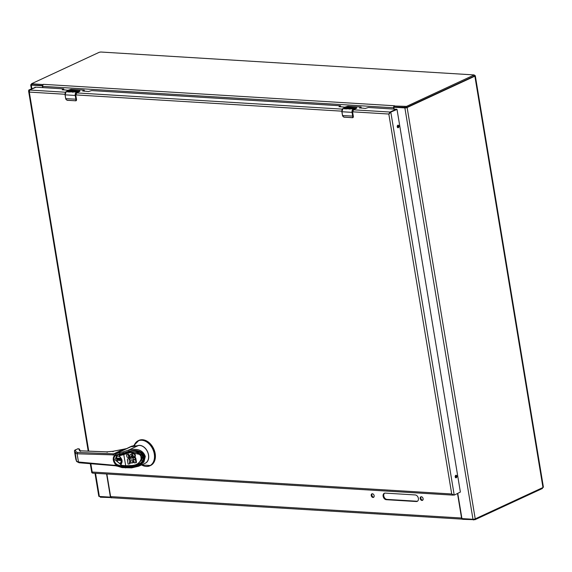 <?xml version="1.0" encoding="UTF-8"?>
<svg xmlns="http://www.w3.org/2000/svg" width="572" height="572" viewBox="0 0 572 572"><rect width="100%" height="100%" fill="white"/><g stroke="black" fill="none" stroke-linecap="round" stroke-linejoin="round"><path stroke-width="0.86" d="M394.129 109.052L393.965 108.036A0.829 0.593 65.2 0 1 394.458 107.279L404.883 107.915L472.98 519.269A1.616 0.408 170.6 0 0 475.225 518.868L542.971 487.516A1.873 0.472 170.6 0 0 543.4 487.122L475.303 75.769A1.873 0.472 170.6 0 1 474.874 76.162L542.971 487.516M474.874 76.162L407.128 107.522A1.616 0.408 170.6 0 1 404.883 107.915M474.338 75.504L474.638 75.525A1.873 0.472 170.6 0 1 475.303 75.769M31.632 84.306L31.074 84.563A1.616 0.408 170.6 0 0 30.702 84.899A1.616 0.408 170.6 0 0 31.274 85.114L41.699 85.75A0.829 0.593 65.2 0 1 42.457 86.579L42.621 87.595M457.772 493.472L461.797 517.803A0.829 0.593 65.2 0 0 462.555 518.632L472.98 519.269M94.995 473.28L98.799 496.253A1.616 0.408 170.6 0 0 99.371 496.46L109.795 497.097A0.829 0.593 65.2 0 0 110.289 496.346L110.553 496.224M394.244 107.321L394.894 107.021A0.829 0.593 -114.8 0 0 394.73 107.157M110.453 496.796A0.829 0.593 -114.8 0 0 110.646 496.768L110.01 497.061M106.592 473.988L110.289 496.346M42.821 85.106L42.728 84.542L31.539 83.741L32.096 84.87L42.707 85.521M474.152 76.155L474.238 74.932L406.535 106.385L394.201 105.999L394.365 106.985L406.699 107.372L474.152 76.155L473.988 75.161M394.287 107.3A0.579 0.379 -86.5 0 1 394.351 107.014L393.786 106.492L394.573 105.777L393.786 106.492A1.616 1.051 93.5 0 0 393.643 107.779L393.851 109.03M31.539 83.741L99.249 52.288L100.779 52.016L474.238 74.932M42.728 84.542L43.465 84.341L42.843 85.071L42.728 84.542L42.843 85.071A1.616 1.051 93.5 0 0 42.7 86.358L42.907 87.609M99.871 496.496L100.357 497.211L111.104 497.561M462.512 518.625L462.626 519.326L474.96 519.712L542.413 488.488L542.571 487.694M106.871 474.002L110.61 496.603A1.616 1.051 -86.5 0 0 111.132 497.583L111.519 497.733M421.192 496.746A1.938 1.387 -114.8 0 0 421.049 498.877A1.938 1.387 -114.8 0 0 422.765 500.142M372.222 493.758A1.938 1.387 -114.8 0 0 372.079 495.888A1.938 1.387 -114.8 0 0 373.795 497.154M384.634 493.157A3.446 2.467 -114.8 0 0 384.012 496.782A3.446 2.467 -114.8 0 0 386.944 499.392L416.974 501.229A3.446 2.467 -114.8 0 0 417.531 501.179M462.248 518.518L462.076 519.004L462.626 519.326L462.076 519.004A1.616 1.051 -86.5 0 1 461.554 518.025L457.514 493.593M111.132 497.583L111.89 497.669L111.132 497.583M462.834 519.09L462.076 519.004M423.123 498.684A1.938 1.387 65.2 0 1 422.465 500.357A1.938 1.387 65.2 0 1 420.391 499.177A1.938 1.387 65.2 0 1 420.842 496.839A1.938 1.387 65.2 0 1 423.123 498.684M374.152 495.695A1.938 1.387 65.2 0 1 373.495 497.368A1.938 1.387 65.2 0 1 371.421 496.189A1.938 1.387 65.2 0 1 371.872 493.851A1.938 1.387 65.2 0 1 374.152 495.695M386.944 499.392L386.286 499.699A3.446 2.467 65.2 0 1 383.276 496.846A3.446 2.467 65.2 0 1 384.291 493.271A3.446 2.467 65.2 0 1 385.192 493.107L415.229 494.944A3.446 2.467 65.2 0 1 418.239 497.79A3.446 2.467 65.2 0 1 417.224 501.365A3.446 2.467 65.2 0 1 416.316 501.53L416.974 501.229M386.286 499.699L416.316 501.53M114.793 465.007A1.087 0.701 94.7 0 0 115.394 465.765L79.072 462.762L78.471 461.997L77.113 453.789L115.851 454.947A0.543 0.372 77.7 0 0 116.309 455.319L123.509 453.524L129.215 451.644L128.571 451.337L131.274 450.757C138.588 449.857 143.021 451.83 144.58 456.663C144.666 461.761 141.12 465.15 133.934 466.831L131.732 467.181L131.631 467.789L131.732 467.181L125.733 467.381L125.633 467.967L125.733 467.381L121.707 466.888L122.072 467.61L117.732 466.237L117.374 465.522C115.229 464.543 113.878 462.719 113.313 460.06C112.999 457.421 113.771 455.727 115.63 454.99L115.973 453.653A16.295 11.662 65.2 0 1 113.671 453.846L77.613 452.431L77.113 453.789L75.225 453.196L76.562 461.304L78.471 461.997L117.61 465.594L117.961 464.936A5.162 3.697 65.2 0 1 114.143 460.317A5.162 3.697 65.2 0 1 115.809 455.484A5.162 3.697 65.2 0 1 116.259 455.319M113.17 455.205A1.087 0.715 -87.8 0 1 113.671 453.846L123.452 449.299L112.991 451.308L106.664 451.88L80.109 450.836L80.631 451.265M80.244 450.808L106.8 451.851L112.984 451.287L125.897 448.748M115.851 454.947L119.598 454.132L119.948 452.788L115.973 453.653L131.295 446.56L138.295 445.588L128.693 450.035C137.545 448.098 143.086 450.243 145.309 456.456L143.951 461.962L138.689 466.223L131.703 467.789M75.776 459.08A1.087 1.044 160.5 0 0 75.819 459.252L76.612 461.475L74.467 451.179L75.819 459.252M74.875 450.171A1.087 0.779 65.2 0 1 75.354 449.957A1.087 1.051 159.5 0 0 74.467 451.179L75.225 453.196L76.105 451.966L77.613 452.431M78.271 448.827A1.087 0.715 92.2 0 0 78.049 448.763L79.579 449.363L79.072 448.848M128.721 451.794L120.113 454.483L119.598 454.132L123.359 453.067L122.973 451.93L119.948 452.788M130.895 446.639L130.824 446.646A4.347 3.11 -114.8 0 0 130.23 446.825L126.92 448.455L130.824 446.646A16.295 11.662 -114.8 0 0 131.295 446.56L131.345 446.546M117.61 465.594L121.707 466.888L122.058 466.23L125.683 466.673L131.553 466.316M122.072 467.61L131.667 467.867L138.667 466.23L145.259 463.177A9.502 6.8 -114.8 0 0 147.74 452.388A9.502 6.8 -114.8 0 0 138.295 445.588M143.586 456.606L137.537 464.957L133.791 466.18L133.934 466.831C148.756 464.478 146.003 447.855 131.274 450.757L131.303 451.144L129.208 451.637L128.693 450.035L122.973 451.93M137.537 464.957L137.516 464.972C140.219 463.806 142.113 461.933 143.229 459.345L142.878 455.062L141.141 453.088C140.812 452.645 137.616 450.421 131.31 451.165L129.215 451.644L129.1 451.251M133.791 466.18L131.152 466.502L131.202 467.21M131.274 450.757L131.303 451.144M130.495 458.229L129.594 459.137L130.066 460.081L129.479 460.439L130.066 460.081M130.066 460.167L134.785 459.488M135.192 459.416L135.993 459.273L136.508 462.391L135.921 462.662L135.407 459.545L135.993 459.273M133.104 460.903L133.376 462.526L132.79 462.798L132.504 461.068L133.877 460.767L134.327 462.948L135.85 462.741M133.297 462.605L132.768 462.848M129.873 461.497L130.209 463.52L129.622 463.792L129.351 461.59L130.838 461.325L131.217 463.077L132.718 462.877M130.101 458.472L132.404 458.036L133.262 458.329L133.598 459.387L134.963 459.502L135.836 458.908L135.614 457.757L134.427 457.021L130.681 457.099M131.796 453.768L130.802 454.218L133.154 453.482L132.568 453.753L134.792 453.818L135.521 456.191L134.942 456.463L133.305 456.721L132.983 454.969L132.332 454.747L131.589 455.055L131.596 456.22L130.773 457.057L127.899 457.514L126.92 456.949L126.555 454.897L128.657 454.297L126.555 454.897M130.366 457.257L131.996 456.263L132.246 454.683M130.101 456.234L129.086 456.113L128.657 454.297M133.154 453.482L134.477 453.632M131.388 465.873L136.687 464.628L141.27 460.539L140.726 454.626L129.15 452.23L123.659 453.982L125.711 465.737L131.396 465.501C137.244 465.25 140.612 462.498 141.506 457.228C139.017 452.559 134.971 451.108 129.358 452.874L119.691 455.705L119.863 456.763C122.315 459.266 122.73 461.761 121.1 464.235L121.278 465.293L125.711 465.737L125.683 466.151L131.353 465.873L131.396 465.501L131.353 465.873M131.524 456.899L132.382 456.806M127.878 460.832L127.313 460.017L127.499 459.116L129.744 457.464M127.563 461.025L128.071 464.071L129.551 463.863M135.407 459.545L129.751 460.381M129.93 458.487L130.466 458.236M135.221 454.354L134.635 454.626L134.942 456.463M133.033 453.739L133.612 453.474M132.697 453.539L132.111 453.81L132.568 453.753M131.217 454.032L131.653 453.903M128.75 454.34L128.164 454.604L128.5 456.384L129.079 456.599L129.937 456.191L129.937 455.04L130.802 454.218M128.443 456.184L129.029 455.92M131.803 457.078L134.813 457.786L135.299 458.88L134.963 459.502M130.938 457.171L129.301 457.671M129.486 460.346L128.993 459.588L129.515 458.744M131.095 456.985L130.516 457.257M132.232 457.057L132.811 456.785M129.923 458.622L129.344 458.887M135.028 454.068L134.635 454.626M134.441 454.34L133.891 453.903M133.483 453.789L134.07 453.517M128.5 456.384L129.086 456.113M136.844 464.557L141.963 459.924L142.013 455.584L137.866 452.159L129.236 452.18L119.863 455.033L119.312 455.784A0.543 0.372 -102.3 0 1 119.491 455.112L122.358 454.34M121.335 465.551L125.668 466.116M119.863 456.763L119.312 455.784M121.843 460.317L120.871 465.165M121.1 463.685L121.1 464.235L121.1 463.685M122.208 455.097L122.151 454.433L123.659 453.982M135.836 458.908L135.249 459.18M132.654 457.064L133.24 456.792M129.78 458.78L129.193 459.051M134.792 453.818L134.205 454.089M128.578 456.456L129.165 456.184M131.36 456.785L130.773 457.057M127.67 452.145L129.015 451.716C136.122 449.714 140.834 451.379 143.143 456.728L137.68 464.743L131.431 466.323L126.133 466.552L126.062 466.137M135.879 458.758L135.292 459.03M133.069 457.107L133.655 456.835M129.658 458.958L129.079 459.223M134.649 453.718L134.062 453.989M128.693 456.513L129.279 456.241M131.71 456.542L131.131 456.813M138.009 464.571L140.691 462.941M121.45 459.452L121.629 460.21L120.156 463.978L115.008 459.802L116.481 456.041L119.176 456.356M119.469 455.684L119.834 454.954L119.398 455.14A0.815 0.586 65.2 0 1 119.491 455.112L119.863 455.033M135.886 458.608L135.299 458.88M133.469 457.185L134.048 456.914M129.315 460.231L129.901 459.959M129.594 459.137L129.007 459.402M128.943 456.592L129.529 456.32M131.996 456.263L131.417 456.527M135.843 458.308L135.257 458.58M133.841 457.293L134.427 457.021M129.186 460.088L129.773 459.817M129.579 459.316L128.993 459.588M129.079 456.599L129.665 456.334M132.111 456.106L131.524 456.377M135.757 458.022L135.171 458.294M134.198 457.428L134.778 457.157M129.079 459.931L129.665 459.659M129.601 459.495L129.015 459.766M129.815 456.313L129.229 456.585M132.182 455.948L131.596 456.22M135.614 457.757L135.028 458.022M134.527 457.593L135.106 457.321M132.225 455.619L131.639 455.891M135.4 457.514L134.813 457.786M132.196 455.298L131.61 455.569M132.132 454.983L131.546 455.255M132.175 454.783L131.589 455.055M138.624 440.526A13.85 9.91 65.2 0 1 138.889 440.39A13.85 9.91 65.2 0 1 153.704 448.798A13.85 9.91 65.2 0 1 150.529 465.529A13.85 9.91 65.2 0 1 150.25 465.651M132.947 446.696L134.349 445.016L133.14 446.031L131.217 446.446A4.347 3.11 65.2 0 0 130.752 446.603L130.559 446.703A4.347 3.11 65.2 0 1 130.752 446.603L131.438 446.289A4.347 3.11 65.2 0 1 131.91 446.131L133.719 445.738M134.227 445.166L134.856 445.166L134.349 446.174M133.619 445.81L134.856 445.166L133.469 446.367M137.416 445.774A9.588 6.857 65.2 0 1 147.826 452.302A9.588 6.857 65.2 0 1 144.509 463.527M120.899 463.427A4.319 3.089 65.2 0 1 116.86 460.203A4.319 3.089 65.2 0 1 116.502 458.022A4.319 3.089 65.2 0 1 117.382 455.827M116.502 458.022L120.856 458.294M116.566 458.029A4.319 3.089 -114.8 0 0 116.931 460.167L121.664 460.46M121.686 460.646L116.931 460.167M121.15 458.787L117.46 458.558M121.579 459.938L117.246 459.673L118.733 458.866L121.264 459.023M118.733 458.866L117.246 459.673M117.067 459.488L116.938 458.708M349.942 108.065L348.827 107.736L346.575 108.916L344.172 108.773A2.76 1.795 -86.5 0 1 344.68 108.394L346.432 108.501L346.975 108.244L345.56 108.158L348.076 107.736L346.332 107.629L346.875 107.379L349.127 107.6A2.166 0.543 170.6 0 1 349.206 107.593A2.124 0.536 170.6 0 1 350.493 107.636A2.166 0.543 170.6 0 1 350.815 107.851A2.166 0.543 170.6 0 1 349.199 108.666L346.832 108.866M350.922 108.773L351.623 108.58L350.572 108.322L352.681 107.729L354.104 107.815L351.573 108.072L352.474 108.437L351.873 108.823L348.984 109.066A2.76 1.795 -86.5 0 1 349.492 108.687L350.943 108.909L349.492 108.687M342.199 109.481L341.856 111.719L342.557 115.558A3.446 2.245 93.5 0 0 342.671 116.044L344.037 117.16L352.395 117.668L352.802 116.659A3.446 2.245 -86.5 0 1 352.695 116.173L352.059 112.362L341.927 111.74L342.557 115.558L352.981 116.123L352.059 112.362A2.76 1.795 -86.5 0 1 353.374 108.916L351.873 108.823M346.975 108.244L344.172 108.773M349.985 108.129L347.554 108.666M350.815 107.922A2.166 0.543 -9.4 0 0 350.514 107.765A2.124 0.536 -9.4 0 0 349.227 107.722A2.166 0.543 -9.4 0 0 349.149 107.729L349.127 107.6M349.135 107.643L346.596 107.65M348.076 107.736L345.831 108.18M349.513 108.823L348.984 109.066M352.459 108.508L351.515 108.38M353.853 107.936L350.607 108.387M351.544 108.659L350.943 108.909M353.31 116.402L352.609 112.191L353.632 109.517L356.399 108.38L356.199 107.994M342.535 115.487L342.678 116.066M343.643 117.06L352.445 117.71M352.609 112.191L353.367 116.431L352.852 117.66L344.037 117.16M352.981 116.123L352.86 117.66L352.395 117.668M348.784 107.858C350.436 107.958 350.2 108.201 348.062 108.594L347.526 108.537M356.635 107.793L346.646 106.985L343.243 108.301A2.76 1.795 93.5 0 0 341.927 111.74M353.632 109.517L356.399 108.38L356.785 107.915L356.47 108.201L356.242 107.629A3.446 2.245 -86.5 0 0 355.906 107.743L345.774 107.128A3.446 2.245 -86.5 0 1 346.11 107.014M73.123 91.17L72.008 90.841L69.755 92.02L67.353 91.87A2.76 1.795 -86.5 0 1 67.861 91.499L70.692 91.105L71.257 90.841L69.512 90.734L70.056 90.476L72.308 90.698A2.166 0.543 170.6 0 1 72.387 90.691A2.124 0.536 170.6 0 1 73.674 90.734A2.166 0.543 170.6 0 1 73.995 90.955A2.166 0.543 170.6 0 1 72.379 91.763L70.013 91.97M74.103 91.877L74.803 91.677L73.752 91.427L75.861 90.834L77.284 90.919L74.753 91.177L75.654 91.541L75.054 91.928L72.165 92.171A2.76 1.795 -86.5 0 1 72.673 91.792L74.124 92.006L72.673 91.792M65.38 92.585L65.036 94.816L65.737 98.656A3.446 2.245 93.5 0 0 65.851 99.142L67.217 100.257L75.576 100.765L75.983 99.764A3.446 2.245 -86.5 0 1 75.876 99.278L75.239 95.46L65.108 94.845L65.737 98.656L76.162 99.221L75.239 95.46A2.76 1.795 -86.5 0 1 76.555 92.02L75.054 91.928M70.156 91.348L67.353 91.87M73.166 91.227L70.735 91.77M73.995 91.019A2.166 0.543 -9.4 0 0 73.695 90.869A2.124 0.536 -9.4 0 0 72.408 90.826A2.166 0.543 -9.4 0 0 72.329 90.834L72.308 90.698M72.315 90.748L69.777 90.748M71.257 90.841L69.012 91.277M72.694 91.92L72.165 92.171M75.397 91.391L74.696 91.477M77.034 91.034L73.788 91.491M74.725 91.763L74.124 92.006M76.491 99.499L75.79 95.288L76.812 92.621L79.579 91.484L79.379 91.098M65.716 98.584L65.859 99.17M66.824 100.164L75.626 100.815M75.79 95.288L76.548 99.528L75.661 100.822L76.162 99.221M71.965 90.962C73.616 91.062 73.38 91.305 71.243 91.692L70.706 91.634M79.815 90.891L69.827 90.09L66.424 91.398A2.76 1.795 93.5 0 0 65.108 94.845M76.812 92.621L79.579 91.484L79.966 91.019L79.651 91.305L79.422 90.734A3.446 2.245 -86.5 0 0 79.086 90.848L68.955 90.226A3.446 2.245 -86.5 0 1 69.291 90.111M90.29 463.692L91.77 472.636L92.264 473.023L92.206 472.029L93.043 473.073M453.174 494.73L453.432 495.073L452.981 495.13L92.786 473.144M453.632 494.894L451.716 493.972L454.218 495.116L460.374 492.056L397.025 109.424L390.805 112.091L388.817 114.028L390.018 112.04L389.468 113.728M389.682 113.134L388.817 114.028L451.716 493.972L92.206 472.029L90.834 463.735M63.764 90.026L63.592 88.874L35.979 87.187L29.637 90.04L35.693 87.237L29.637 90.04L29.308 92.085L28.6 91.055L28.85 89.997L35.693 87.237L28.85 89.997M454.218 495.116L390.805 112.091L390.018 112.04L396.081 109.238L390.018 112.04L396.081 109.238L390.018 112.04L353.246 109.795M455.212 476.926A1.294 0.844 -86.5 0 1 456.113 475.253A1.294 0.844 -86.5 0 1 456.878 476.598A1.294 0.844 -86.5 0 1 455.956 477.842A1.294 0.844 -86.5 0 1 455.212 476.926M397.254 126.834A1.294 0.844 -86.5 0 1 398.155 125.161A1.294 0.844 -86.5 0 1 398.92 126.505A1.294 0.844 -86.5 0 1 397.998 127.749A1.294 0.844 -86.5 0 1 397.254 126.834M63.749 88.925L62.319 89.94M84.32 91.284L84.156 90.126L71.064 89.325L67.904 90.283L62.276 89.654M84.306 90.183L82.883 91.191M340.583 106.928L340.411 105.77L91.62 90.583L88.467 91.534L82.833 90.905M340.569 105.827L339.139 106.835M361.139 108.18L360.975 107.028L347.883 106.228L344.723 107.178L339.096 106.549M361.125 107.078L359.702 108.094M396.131 109.231L368.439 107.479L365.286 108.437L359.652 107.808M396.131 109.195L396.868 109.288M455.577 477.67A1.294 0.844 93.5 0 0 456.098 476.547A1.294 0.844 93.5 0 0 455.712 475.375M397.619 127.577A1.294 0.844 93.5 0 0 398.141 126.455A1.294 0.844 93.5 0 0 397.754 125.282M395.009 107.028L394.458 107.279M41.699 85.75L42.249 85.493M407.128 107.522L475.225 518.868M99.371 496.46L95.538 473.316M31.853 88.603L31.274 85.114M397.347 125.854L397.633 127.563M455.305 475.947L455.591 477.656M405.162 107.643L404.997 106.657M31.932 83.884L32.096 84.87M406.535 106.385L406.699 107.372M43.465 84.341L394.408 105.763M42.7 86.358L393.643 107.779M100.243 496.517L100.357 497.211M473.423 519.984L473.309 519.276M474.96 519.712L474.846 519.011M542.413 488.488L542.306 487.823M461.554 518.025L110.61 496.603M117.732 466.237L115.394 465.765A1.087 0.701 94.7 0 0 115.637 465.722M115.809 455.484L116.309 455.319A0.543 0.372 77.7 0 0 116.366 455.298L119.998 454.504M80.109 450.836L79.501 450.65L78.829 448.848L77.821 448.813L75.354 449.957L76.105 451.966M122.058 466.23L117.961 464.936M80.252 451.158L79.501 450.65M106.664 451.88L107.193 452.309L106.664 451.88M112.991 451.308L113.049 451.773L112.991 451.308M74.467 451.172L75.082 450.007L78.049 448.763A1.087 0.715 92.2 0 0 77.821 448.813A1.087 0.779 -114.8 0 0 77.334 449.034M120.113 454.483L119.598 454.132M125.733 467.381L125.683 466.673M123.388 453.138L123.509 453.524L123.359 453.067L128.571 451.337M131.732 467.181L131.667 466.473M145.309 456.456L144.58 456.663M128.893 455.119L128.307 455.383M129.15 452.23L129.358 452.874M129.308 452.888L129.236 452.18M124.024 453.846L123.952 453.382M120.957 463.871A4.891 3.496 65.2 0 1 120.749 464.099A0.543 0.365 45.5 0 0 120.713 464.7M120.549 454.39L120.613 454.783M135.006 443.715A13.85 9.91 65.2 0 1 138.345 440.647L138.345 440.647A13.85 9.91 65.2 0 1 153.16 449.049A13.85 9.91 65.2 0 1 149.986 465.78L149.986 465.78A13.85 9.91 65.2 0 1 145.481 466.344M131.067 446.603A0.543 0.372 77.7 0 1 131.217 446.446L131.91 446.131M134.306 445.03A13.692 9.795 65.2 0 1 147.698 442.664A13.692 9.795 65.2 0 1 154.047 460.181A13.692 9.795 65.2 0 1 141.513 464.914L150.529 465.529M346.446 108.494L343.143 108.351M351.044 108.773L349.199 108.666M345.674 107.171L343.186 108.308L341.856 111.719L342.592 116.009L344.151 117.203M353.374 108.916L356.091 107.951L353.374 108.916M352.352 112.312L353.56 109.123M352.86 117.66A1.38 0.987 -114.8 0 0 353.317 116.474L352.802 116.659M346.039 107.028L346.646 106.985M353.603 109.66L356.349 108.394M348.062 108.594L347.676 108.573M69.627 91.599L66.323 91.456M74.224 91.877L72.379 91.763M68.855 90.276L66.366 91.413L65.036 94.816L65.773 99.113L67.217 100.257M76.555 92.02L79.272 91.055L76.555 92.02M75.533 95.41L76.741 92.228M76.04 100.758A1.38 0.987 -114.8 0 0 76.498 99.571L75.983 99.764M75.576 100.765L67.303 100.315M69.219 90.133L69.827 90.09M76.784 92.764L79.529 91.491M71.243 91.692L70.856 91.67M88.746 451.144L29.308 92.085L64.986 94.266M75.754 94.916L341.806 111.161M352.574 111.819L388.817 114.028M342.313 109.13L76.426 92.9M65.494 92.235L29.637 90.04M63.814 90.004L63.649 89.017M84.37 91.263L84.206 90.269M340.633 106.907L340.469 105.913M361.189 108.158L361.025 107.171M31.353 88.839L30.702 84.899M111.54 497.74L462.276 519.147M111.597 497.74L111.161 497.876M79.072 462.762L76.605 461.475M79.551 449.249L80.13 450.8M123.452 449.299L126.355 448.627M130.23 446.825L135.721 446.153M119.398 455.14L119.312 456.506L119.813 456.978C122.165 458.558 121.979 463.477 120.999 463.77L121.05 465.529L124.038 466.13L131.374 465.908L137.015 464.478M135.614 459.223L135.028 459.495M133.333 462.598L132.747 462.862M127.184 454.561L126.598 454.826M138.352 464.414L137.68 464.743M138.889 440.39L133.412 445.946M28.6 91.055L88.21 451.122M396.124 109.231L396.911 109.273M35.721 87.23L34.956 87.18"/></g></svg>
